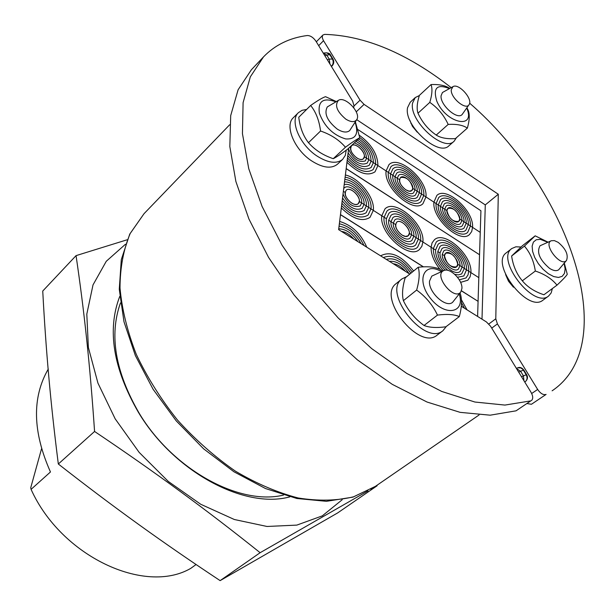 <?xml version="1.0" encoding="UTF-8"?>
<svg xmlns="http://www.w3.org/2000/svg" width="615" height="615" viewBox="0 0 615 615"><rect width="100%" height="100%" fill="white"/><g stroke="black" fill="none" stroke-linecap="round" stroke-linejoin="round"><path stroke-width="0.92" d="M48.293 369.031C31.872 397.451 32.595 431.768 50.461 471.974L31.073 489.363L30.75 487.68L41.536 448.789M195.808 564.708L190.719 568.398C144.717 595.151 61.154 556.314 31.073 489.363M324.874 55.773L326.75 55.042L323.213 53.067M329.917 63.998L329.233 59.094L326.75 55.042L329.863 54.781L332.346 58.832C333.645 61.469 333.453 63.845 331.754 65.951L331.354 66.351M330.447 54.943C330.186 53.836 328.887 53.128 326.55 52.805L330.47 54.966L332.946 59.009L329.233 59.094L327.365 59.832M517.653 367.855L520.759 367.885L523.842 370.076C521.904 367.639 519.844 366.901 517.653 367.855M523.972 380.762L523.365 375.757L520.598 371.252L523.38 370.161L526.14 374.658C527.601 377.541 527.309 379.878 525.264 381.684L525.587 381.431M518.737 372.206L520.598 371.252L516.538 368.623M547.788 242.272L540.324 239.343L536.226 239.758L533.397 242.095L532.136 246.123L532.605 251.45L534.75 257.524L538.371 263.689L543.076 269.293L548.365 273.736L553.677 276.55L558.435 277.45L562.164 276.35L564.47 273.391L565.139 268.901L564.116 263.335M535.181 235.829L522.473 245.677L511.619 256.017C513.079 265.811 516.654 274.082 522.335 280.817C527.478 287.067 534.673 291.718 543.921 294.762L556.99 285.16C551.97 278.887 544.744 274.182 535.327 271.031C533.789 261.037 530.153 252.727 524.426 246.108L535.181 235.829L548.057 242.156M564.301 263.105L567.268 274.298C566.038 276.289 562.61 279.91 556.99 285.16M522.335 280.817L535.327 271.031M511.619 256.017L524.426 246.108M552.37 288.55L551.148 292.963L548.572 296.053C533.551 309.068 495.19 259.299 511.841 248.506L515.877 246.8L520.982 247.007M548.572 296.053L542.968 300.158C527.885 313.204 489.678 263.597 506.376 252.765L511.841 248.506M558.182 242.356C565.808 248.783 568.591 254.794 566.53 260.391C560.988 267.84 542.561 244.055 551.301 240.742L554.384 240.603L558.182 242.356M551.301 240.742L540.055 245.769C536.426 252.235 539.593 259.768 549.564 268.371C553.415 270.792 556.444 271.269 558.658 269.8L566.53 260.391M410.805 123.223L411.258 123.231M449.396 88.591C437.05 83.686 432.837 87.837 436.765 101.029C445.767 123.315 476.233 129.988 466.724 108.063M431.046 84.57L419.376 95.394C417.016 103.005 416.555 108.94 417.985 113.206C422.144 122.231 428.224 129.527 436.227 135.077C440.771 137.975 447.166 139.144 455.415 138.59L467.362 128.097C463.018 125.145 456.622 123.922 448.181 124.422C444.007 115.312 437.88 107.963 429.793 102.382C432.145 94.587 432.56 88.652 431.046 84.57C439.233 84.217 445.468 85.493 449.75 88.399M466.931 107.763L468.13 110.17C469.837 114.344 469.576 120.317 467.362 128.097M436.227 135.077L448.181 124.422M417.985 113.206L429.793 102.382M456.453 137.675L454.131 141.212C443.669 152.635 408.606 120.517 412.611 102.966L415.256 97.562L419.322 95.563M454.131 141.212L448.996 145.717C438.487 157.171 403.517 125.191 407.576 107.625L410.243 102.221L415.256 97.562M451.272 89.713L452.955 86.646C458.675 82.833 473.412 99.422 469.03 104.719C465.77 110.6 450.334 97.593 451.272 89.713M452.955 86.646L442.446 92.511L441.078 95.748C439.925 104.773 457.076 120.11 462.088 114.59L469.03 104.719M335.844 101.829C323.305 97.27 317.801 101.052 319.354 113.16C324.359 126.536 333.138 135.131 345.692 138.944C355.808 139.497 358.945 133.932 355.101 122.239M310.652 105.465L298.752 117.265C300.028 127.566 303.272 136.046 308.484 142.695C314.842 149.937 323.098 155.272 333.253 158.693C336.167 157.302 340.964 154.119 347.66 149.145L359.783 137.791C357.084 139.013 352.31 142.157 345.446 147.239C339.219 139.966 330.924 134.554 320.561 131.01C319.208 120.486 315.902 111.976 310.652 105.465C317.648 100.553 322.606 97.624 325.527 96.678L336.305 101.567M355.378 121.808L359.783 137.791M308.484 142.695L320.561 131.01M333.253 158.693L345.446 147.239M346.237 150.191L345.284 155.418L342.67 159.347C336.528 164.19 327.826 162.983 316.556 155.733C299.459 144.44 289.519 120.379 298.444 112.63L302.026 110.331L306.624 109.455M342.67 159.347L337.443 164.22C331.285 169.079 322.583 167.903 311.344 160.7C294.278 149.476 284.414 125.46 293.363 117.688L298.444 112.63M345.845 119.156C336.92 111.599 334.452 105.326 338.442 100.337C345.176 95.709 361.597 113.145 356.7 119.694C354.555 122.423 350.934 122.247 345.845 119.156M338.442 100.337L327.326 106.91C323.859 113.483 327.157 120.871 337.212 129.073C342.64 132.41 346.799 132.917 349.689 130.588L356.7 119.694M441.455 271.622C424.089 261.075 415.732 280.148 430.523 298.398C444.945 316.94 465.578 313.25 459.236 293.978M418.238 267.233L405.162 277.88C402.448 287.082 401.856 294.685 403.386 300.674C408.114 310.637 414.994 318.901 424.035 325.481C429.247 327.595 436.535 328.033 445.883 326.796L459.32 316.571C454.354 314.388 447.074 313.896 437.473 315.095C432.722 305.025 425.78 296.684 416.639 290.072C419.345 280.594 419.884 272.983 418.238 267.233C427.763 266.21 435.028 266.918 440.04 269.355L442.423 271.184M459.974 293.017L460.297 293.67C462.18 299.505 461.85 307.139 459.32 316.571M403.386 300.674L416.639 290.072M424.035 325.481L437.473 315.095M446.344 326.45L442.946 330.693C424.957 346.66 382.123 292.602 401.872 278.949L406.653 276.673M442.946 330.693L437.18 335.075C419.13 351.073 376.472 297.222 396.268 283.515L401.872 278.949M461.919 288.458L460.789 291.956C454.116 301.35 433.06 274.867 443.784 270.577C449.842 267.279 462.711 279.994 461.919 288.458M443.784 270.577L431.791 276.12L429.516 281.124C428.186 292.156 446.021 308.461 452.609 302.303L460.789 291.956M263.481 56.911L250.336 76.837L243.094 102.667L242.441 133.647L248.752 168.71L262.067 206.432L282.008 245.116L307.777 282.923L338.189 318.001L371.76 348.659L406.846 373.482L441.755 391.455L474.911 402.033L504.946 405.077L530.791 400.872L516.062 410.82L490.163 415.187L460.135 412.35L427.064 402.041L392.309 384.375L357.438 359.89L324.128 329.594L294.001 294.862L268.54 257.377L248.906 218.971L235.876 181.463L229.826 146.547L230.694 115.62L238.105 89.775L251.389 69.756L263.481 56.911C275.02 44.956 289.627 37.83 307.292 35.516C310.429 35.547 313.319 37.453 315.972 41.236L352.641 101.091L353.963 105.634L353.717 107.633M516.062 410.82L530.791 400.872M461.273 306.239L486.427 321.945L490.578 326.242L530.991 392.209C533.12 396.083 533.274 398.866 531.429 400.565M409.821 274.09L338.634 229.626L348.705 148.161M491.723 328.118L497.42 323.921L495.782 318.824L488.848 323.967M497.42 323.921L537.648 389.449L531.691 393.5M481.999 319.185L485.281 204.903L356.723 119.664M546.097 394.415L531.445 404.27L546.097 394.415C543.368 395.245 540.554 393.592 537.648 389.449M527.009 403.548L531.445 404.27M356.262 111.838L364.057 104.381L360.052 100.191L353.902 106.103M485.281 204.903L498.296 194.24L495.782 318.824M364.057 104.381L498.296 194.24M552.116 390.809C622.918 343.116 568.291 188.536 469.629 103.151M451.172 87.622C407.353 53.39 365.195 35.639 324.712 34.371L322.883 35.055L322.383 35.885L322.329 37.838L323.236 40.213L360.052 100.191M513.433 287.205L508.49 281.201L505.607 274.598M417.247 132.171L412.442 126.344L409.821 120.209M477.601 316.433L478.078 301.35L461.419 290.864M423.312 266.864L340.479 214.704M366.786 247.215C360.928 233.777 351.888 225.182 339.649 221.423C351.888 225.182 360.928 233.777 366.786 247.215M413.603 271.015C401.887 255.74 390.963 250.636 380.846 255.709L380.846 255.709C390.963 250.636 401.887 255.74 413.603 271.015M467.054 309.845L461.388 299.736L467.054 309.845M412.25 272.107C402.264 258.646 392.647 253.811 383.399 257.593C392.647 253.811 402.264 258.646 412.25 272.107M410.889 273.214C402.825 261.782 394.622 257.178 386.289 259.392C394.622 257.178 402.825 261.782 410.889 273.214M409.106 273.644C402.986 264.781 396.429 260.683 389.441 261.36C396.429 260.683 402.986 264.781 409.106 273.644M405.323 271.284C401.48 266.772 397.459 264.266 393.262 263.75C397.459 264.266 401.48 266.772 405.323 271.284M364.011 245.477C358.207 233.631 349.997 226.397 339.365 223.768C349.997 226.397 358.207 233.631 364.011 245.477M361.082 243.648C355.355 233.477 348.013 227.665 339.065 226.197C348.013 227.665 355.355 233.477 361.082 243.648M357.876 241.649C352.264 233.323 345.884 229.041 338.742 228.795C345.884 229.041 352.264 233.323 357.876 241.649M353.963 239.204C350.058 234.623 345.907 232.024 341.502 231.417C345.907 232.024 350.058 234.623 353.963 239.204M464.456 308.223L461.481 302.764L464.456 308.223M461.711 306.508L461.319 305.77L461.711 306.508M461.458 290.772L478.001 301.304M340.495 214.597L423.481 266.856M346.176 168.671L479.539 254.741L478.824 277.649L457.745 264.212L470.905 272.599L470.152 276.689L467.846 280.209L460.589 282.37L467.846 280.209L470.152 276.689L470.905 272.599L478.824 277.649L478.078 301.242M341.317 207.939C352.795 219.032 362.373 222.161 370.038 217.341L373.32 210.376L381.784 215.773C379.009 233.123 409.113 259.891 419.461 249.475L421.852 246.315L422.882 241.979L431.084 247.207C430.907 254.179 433.875 261.552 439.994 269.332C433.875 261.552 430.907 254.179 431.084 247.207L422.882 241.979L421.852 246.315L419.461 249.475C409.113 259.891 379.009 233.123 381.784 215.773L373.32 210.376L370.038 217.341C362.373 222.161 352.795 219.032 341.317 207.939M386.404 218.717L381.784 215.773L386.404 218.717C384.298 232.232 407.676 252.996 415.725 244.885C407.676 252.996 384.298 232.232 386.404 218.717L388.918 213.29L386.404 218.717M420.629 240.542L417.6 247.176C408.398 256.44 381.661 232.678 384.098 217.249C381.661 232.678 408.398 256.44 417.6 247.176L420.629 240.542L422.882 241.979C425.073 224.414 395.384 198.299 384.998 208.854L381.784 215.773L384.998 208.854C395.384 198.299 425.073 224.414 422.882 241.979L420.629 240.542C422.605 224.936 396.191 201.689 386.966 211.068L384.098 217.249L386.966 211.068C396.191 201.689 422.605 224.936 420.629 240.542L418.369 239.104L420.629 240.542M418.369 239.104L415.725 244.885L418.369 239.104C420.122 225.459 396.998 205.087 388.918 213.29C396.998 205.087 420.122 225.459 418.369 239.104L416.109 237.659L413.849 242.594C406.946 249.552 386.927 231.778 388.711 220.193L391.017 221.661L388.711 220.193C386.927 231.778 406.946 249.552 413.849 242.594L416.109 237.659L418.369 239.104M413.841 236.214L416.109 237.659C417.631 225.974 397.79 208.493 390.879 215.511L388.711 220.193L390.879 215.511C397.79 208.493 417.631 225.974 416.109 237.659L413.841 236.214L411.973 240.311C406.215 246.115 389.549 231.325 391.017 221.661L393.308 223.122L391.017 221.661C389.549 231.325 406.215 246.115 411.973 240.311L413.841 236.214C415.133 226.481 398.589 211.898 392.824 217.741L391.017 221.661L392.824 217.741C398.589 211.898 415.133 226.481 413.841 236.214L411.573 234.769L410.082 238.028C405.477 242.679 392.155 230.863 393.308 223.122L395.606 224.583L393.308 223.122C392.155 230.863 405.477 242.679 410.082 238.028L411.573 234.769L413.841 236.214M409.306 233.323L411.573 234.769C412.619 226.989 399.373 215.304 394.761 219.978L393.308 223.122L394.761 219.978C399.373 215.304 412.619 226.989 411.573 234.769L409.306 233.323L408.191 235.753C404.732 239.243 394.745 230.394 395.606 224.583L396.698 222.215C401.264 217.772 413.318 231.978 408.191 235.753L405.5 236.429L401.972 235.068C396.237 230.341 394.484 226.059 396.698 222.215C400.157 218.709 410.097 227.489 409.306 233.323M370.991 208.892L368.085 215.05C360.859 219.447 352.026 216.311 341.602 205.648C352.026 216.311 360.859 219.447 368.085 215.05L370.991 208.892L373.32 210.376C375.096 197.984 359.252 177.927 345.392 174.983C359.252 177.927 375.096 197.984 373.32 210.376L370.991 208.892C372.675 197.515 357.576 179.026 345.123 177.189C357.576 179.026 372.675 197.515 370.991 208.892L368.662 207.401L370.991 208.892M368.662 207.401L366.125 212.767C359.298 216.718 351.227 213.551 341.894 203.281C351.227 213.551 359.298 216.718 366.125 212.767L368.662 207.401C370.253 197.031 355.808 180.095 344.838 179.472C355.808 180.095 370.253 197.031 368.662 207.401L366.325 205.917L364.165 210.491C357.669 213.966 350.35 210.722 342.201 200.774C350.35 210.722 357.669 213.966 364.165 210.491L366.325 205.917L368.662 207.401M363.988 204.426L366.325 205.917C367.832 196.485 353.879 181.102 344.538 181.909C353.879 181.102 367.832 196.485 366.325 205.917L363.988 204.426L362.189 208.224C355.854 211.153 349.312 207.739 342.547 197.969C349.312 207.739 355.854 211.153 362.189 208.224L363.988 204.426C365.425 195.824 351.58 181.971 344.192 184.654C351.58 181.971 365.425 195.824 363.988 204.426L361.643 202.935L360.213 205.956C353.333 208.078 347.606 204.119 343.032 194.079C347.606 204.119 353.333 208.078 360.213 205.956L361.643 202.935L363.988 204.426M345.161 192.418L343.378 191.28L345.161 192.418C344.054 198.33 354.686 207.478 358.23 203.688C356.615 204.941 354.386 204.718 351.534 203.012C345.799 198.353 344.023 194.086 346.199 190.227L345.161 192.418M359.298 201.436L361.643 202.935C363.011 195.017 348.913 182.932 344.177 188.006L343.724 188.498L344.177 188.006C348.913 182.932 363.011 195.017 361.643 202.935L359.298 201.436L358.23 203.688C363.404 199.637 350.781 185.507 346.199 190.227C349.75 186.43 360.336 195.501 359.298 201.436M435.558 250.067L431.084 247.207L435.558 250.067C435.551 256.77 438.764 263.481 445.199 270.193C438.764 263.481 435.551 256.77 435.558 250.067L438.164 244.24L435.558 250.067M468.722 271.207L468.053 274.82L466.009 277.942L459.29 279.848L466.009 277.942L468.053 274.82L468.722 271.207C470.121 255.871 445.252 233.369 436.289 242.01L433.321 248.637C433.252 255.871 436.619 263.235 443.423 270.738C436.619 263.235 433.252 255.871 433.321 248.637L436.289 242.01C445.252 233.369 470.121 255.871 468.722 271.207M466.531 269.816L463.818 275.974L457.491 277.25L463.818 275.974L466.531 269.816C467.784 256.401 446.006 236.69 438.164 244.24C446.006 236.69 467.784 256.401 466.531 269.816M440.025 252.911L437.795 251.489L440.025 252.911C438.926 262.413 454.623 276.727 460.22 271.384C454.623 276.727 438.926 262.413 440.025 252.911L441.893 248.714L440.025 252.911M464.34 268.417L461.642 273.952L458.321 274.905L454.769 274.336L458.321 274.905L461.642 273.952L464.34 268.417C465.432 256.932 446.751 240.011 440.033 246.477L437.795 251.489C437.918 258.123 441.286 264.419 447.889 270.377C441.286 264.419 437.918 258.123 437.795 251.489L440.033 246.477C446.751 240.011 465.432 256.932 464.34 268.417M462.142 267.018L460.22 271.384L462.142 267.018C463.072 257.447 447.489 243.332 441.893 248.714C447.489 243.332 463.072 257.447 462.142 267.018M444.476 255.748L442.247 254.333L444.476 255.748C446.521 263.897 450.557 267.587 456.599 266.81C452.64 270.562 441.908 258.923 444.883 254.103L445.598 253.211L444.476 255.748M459.951 265.611L458.413 269.093C453.939 273.375 441.385 261.936 442.247 254.333C441.385 261.936 453.939 273.375 458.413 269.093L459.951 265.611C460.704 257.969 448.227 246.653 443.753 250.958L442.247 254.333L443.753 250.958C448.227 246.653 460.704 257.969 459.951 265.611M457.745 264.212L456.599 266.81C461.673 263.289 450.134 249.021 445.598 253.211C451.618 252.396 455.661 256.063 457.745 264.212M470.905 272.599C472.451 255.34 444.491 230.064 434.405 239.781L432.084 242.887L431.084 247.207L432.084 242.887L434.405 239.781C444.491 230.064 472.451 255.34 470.905 272.599M346.184 168.564L479.469 254.695M358.168 129.719L480.922 210.753L480.246 232.378L472.558 227.365L471.682 231.571L469.453 234.569C460.012 243.955 431.884 218.41 433.913 202.135L436.089 203.55L438.71 197.569C447.128 189.151 471.805 211.345 470.437 225.982C471.805 211.345 447.128 189.151 438.71 197.569L436.089 203.55C434.313 218.033 459.29 240.703 467.684 232.362L470.437 225.982L472.558 227.365L470.437 225.982L467.684 232.362C459.29 240.703 434.313 218.033 436.089 203.55L440.425 206.386L442.4 201.858C448.712 195.547 467.246 212.237 466.185 223.199C467.246 212.237 448.712 195.547 442.4 201.858L440.425 206.386C439.125 217.256 457.837 234.215 464.133 227.95L466.185 223.199L464.133 227.95C457.837 234.215 439.125 217.256 440.425 206.386L444.745 209.208L446.075 206.163C450.28 201.966 462.657 213.121 461.919 220.416C462.657 213.121 450.28 201.966 446.075 206.163L444.745 209.208C443.907 216.465 456.361 227.742 460.558 223.56L461.919 220.416L460.558 223.56C456.361 227.742 443.907 216.465 444.745 209.208L446.905 210.614L447.905 208.324C452.102 204.295 463.502 217.979 458.767 221.369C455.046 225.029 444.384 213.597 447.297 209.077L447.905 208.324C453.716 207.578 457.683 211.145 459.782 219.025L458.767 221.369C452.932 222.077 448.973 218.494 446.905 210.614L442.585 207.793C441.524 216.864 457.099 230.979 462.349 225.751L464.056 221.815L462.349 225.751C457.099 230.979 441.524 216.864 442.585 207.793L438.257 204.972C436.727 217.649 458.567 237.459 465.909 230.156L468.315 224.59L470.437 225.982L459.782 219.025L468.315 224.59L465.909 230.156C458.567 237.459 436.727 217.649 438.257 204.972L425.957 196.938L422.935 203.688C413.249 213.828 383.437 187.452 386.112 170.924L388.349 172.385L390.879 166.826C399.535 157.717 425.68 180.649 423.766 195.508C425.68 180.649 399.535 157.717 390.879 166.826L388.349 172.385C386.005 187.091 412.481 210.507 421.098 201.482L423.766 195.508L425.957 196.938L423.766 195.508L421.098 201.482C412.481 210.507 386.005 187.091 388.349 172.385L392.824 175.306L394.738 171.101C401.218 164.274 420.86 181.517 419.384 192.649C420.86 181.517 401.218 164.274 394.738 171.101L392.824 175.306C391.102 186.353 410.928 203.865 417.393 197.092L419.384 192.649L417.393 197.092C410.928 203.865 391.102 186.353 392.824 175.306L397.282 178.219L398.566 175.39C402.887 170.847 416.001 182.363 414.987 189.781C416.001 182.363 402.887 170.847 398.566 175.39L397.282 178.219C396.16 185.592 409.359 197.231 413.672 192.71L414.987 189.781L413.672 192.71C409.359 197.231 396.16 185.592 397.282 178.219L399.504 179.672L400.473 177.535C404.701 173.269 416.586 186.906 411.804 190.535L409.183 191.173L405.685 189.766C400.211 185.223 398.466 181.148 400.473 177.535C406.577 176.659 410.682 180.256 412.788 188.344L411.804 190.535C408.568 193.925 398.674 185.207 399.504 179.672L395.053 176.766C393.638 185.976 410.144 200.544 415.532 194.901L417.185 191.211L415.532 194.901C410.144 200.544 393.638 185.976 395.053 176.766L390.587 173.845C388.557 186.722 411.704 207.178 419.246 199.283L421.575 194.079L423.766 195.508L412.788 188.344L421.575 194.079L419.246 199.283C411.704 207.178 388.557 186.722 390.587 173.845L364.318 156.702L377.902 165.566L375.012 171.823C367.67 176.474 358.322 173.307 346.96 162.306C358.322 173.307 367.67 176.474 375.012 171.823L377.902 165.566L386.112 170.924C383.437 187.452 413.249 213.828 422.935 203.688L425.957 196.938L433.913 202.135C431.884 218.41 460.012 243.955 469.453 234.569L471.682 231.571L472.558 227.365L480.246 232.378L479.546 254.633M375.65 164.097L373.09 169.625C366.163 173.861 357.546 170.701 347.229 160.146C357.546 170.701 366.163 173.861 373.09 169.625L375.65 164.097C375.573 154.457 370.276 145.609 359.752 137.545C370.276 145.609 375.573 154.457 375.65 164.097M373.39 162.621L371.16 167.434C364.618 171.231 356.731 168.064 347.498 157.917C356.731 168.064 364.618 171.231 371.16 167.434L373.39 162.621C373.251 153.804 368.347 145.87 358.668 138.836C368.347 145.87 373.251 153.804 373.39 162.621M371.129 161.145L369.223 165.251C362.996 168.579 355.854 165.35 347.79 155.557C355.854 165.35 362.996 168.579 369.223 165.251L371.129 161.145C370.891 153.027 366.302 145.993 357.369 140.059C366.302 145.993 370.891 153.027 371.129 161.145M368.862 159.662L367.278 163.067C361.205 165.873 354.817 162.491 348.121 152.92C354.817 162.491 361.205 165.873 367.278 163.067L368.862 159.662C368.477 152.166 364.18 146.07 355.977 141.358C364.18 146.07 368.477 152.166 368.862 159.662M350.619 147.754L349.75 147.185L350.619 147.754C349.558 153.373 360.067 162.391 363.38 158.724C361.835 159.946 359.644 159.685 356.815 157.955C351.334 153.466 349.574 149.414 351.542 145.793L350.619 147.754M366.594 158.186L365.333 160.892C358.714 162.89 353.125 159.008 348.574 149.261C353.125 159.008 358.714 162.89 365.333 160.892L366.594 158.186C365.925 151.113 361.858 146.001 354.378 142.849C361.858 146.001 365.925 151.113 366.594 158.186M364.318 156.702L363.38 158.724C368.193 154.849 355.778 141.281 351.542 145.793C354.863 142.111 365.318 151.059 364.318 156.702M377.902 165.566C377.741 154.427 371.568 144.333 359.383 135.3C371.568 144.333 377.741 154.427 377.902 165.566M425.957 196.938C428.078 180.203 398.681 154.45 388.949 164.697L386.112 170.924L388.949 164.697C398.681 154.45 428.078 180.203 425.957 196.938M472.558 227.365C474.065 210.891 446.329 185.953 436.858 195.432L433.913 202.135L436.858 195.432C446.329 185.953 474.065 210.891 472.558 227.365M421.575 194.079C423.274 181.087 400.38 160.999 392.808 168.964L390.587 173.845L392.808 168.964C400.38 160.999 423.274 181.087 421.575 194.079M417.185 191.211C418.431 181.94 402.056 167.557 396.652 173.238L395.053 176.766L396.652 173.238C402.056 167.557 418.431 181.94 417.185 191.211M468.315 224.59C469.529 211.791 447.928 192.349 440.555 199.714L438.257 204.972L440.555 199.714C447.928 192.349 469.529 211.791 468.315 224.59M464.056 221.815C464.955 212.682 449.496 198.753 444.238 204.011L442.585 207.793L444.238 204.011C449.496 198.753 464.955 212.682 464.056 221.815M283.515 495.083C239.527 505.884 172.907 469.676 139.182 413.242C115.236 371.821 109.001 335.052 120.463 302.926M119.748 296.399C106.91 329.801 113.145 368.454 138.437 412.373C173.914 471.805 244.416 509.366 289.834 496.859M367.978 490.885L260.13 552.701C206.917 510.15 156.264 472.92 94.572 431.461C89.967 363.988 84.14 310.506 76.052 255.632L127.167 239.773M377.041 485.235L377.11 485.765L370.83 489.286M76.052 255.632L42.743 291.041C45.864 349.435 50.399 401.687 58.325 464.01C114.229 507.759 163.229 542.953 220.132 580.629L337.635 512.933L377.11 485.765M94.572 431.461L58.325 464.01M220.132 580.629L260.13 552.701M332.338 65.674L331.139 65.997M332.961 59.04L332.946 59.009C334.237 61.339 334.014 63.576 332.285 65.72L331.477 66.543M521.497 376.718L526.609 374.581L523.842 370.076M524.687 381.923L525.402 381.608C527.693 379.401 528.093 377.057 526.601 374.573M479.077 414.971L375.419 486.35L353.564 496.812C336.789 500.81 318.339 501.202 298.221 497.989C277.496 492.615 256.555 483.667 235.391 471.136C214.581 456.714 195.239 439.633 177.366 419.899C160.807 399.05 147.108 377.187 136.261 354.309C127.343 331.385 121.924 309.268 120.002 287.943C120.102 267.571 123.492 249.436 130.172 233.531L144.048 213.674L229.703 124.73M318.685 45.671L323.521 40.705M125.445 244.255L106.264 261.29L93.019 284.899L86.807 314.104L88.368 347.475L97.939 383.114L115.174 418.838L139.128 452.348L168.287 481.437L200.728 504.262L234.338 519.506L267.002 526.471L296.837 525.102L322.283 515.877L342.217 499.726M517.676 367.839L516.377 368.354M323.275 53.059L326.542 52.798M375.419 486.35L352.956 497.128L326.388 501.317L296.822 498.488L265.526 488.556L233.954 471.782L203.657 448.865L176.221 420.875L153.074 389.249L135.392 355.624L123.984 321.745L119.272 289.25L121.301 259.615L129.757 234.084L144.048 213.674M316.333 41.82L322.883 35.055"/></g></svg>
